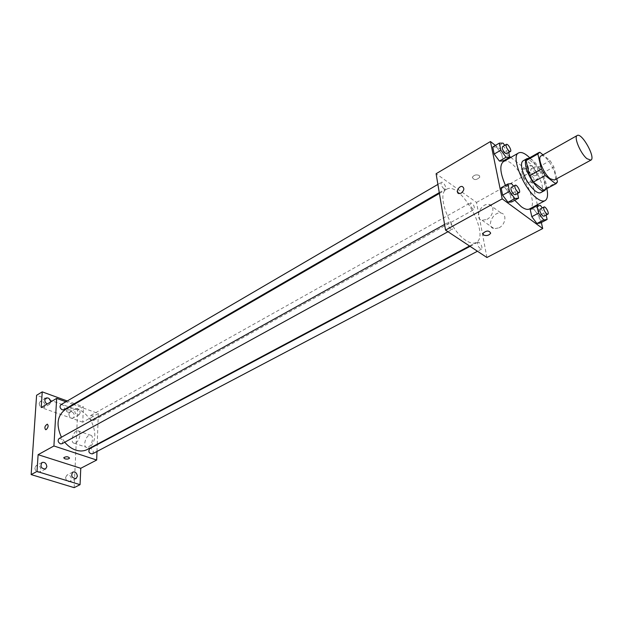 <?xml version="1.0" encoding="UTF-8"?>
<svg xmlns="http://www.w3.org/2000/svg" width="623" height="623" viewBox="0 0 623 623"><rect width="100%" height="100%" fill="white"/><g stroke="black" fill="none" stroke-linecap="round" stroke-linejoin="round"><path stroke-width="0.47" stroke-dasharray="3.12 2.34" d="M540.966 155.968C545.927 152.487 559.913 177.695 554.33 180.055M556.721 178.754L553.87 166.917L550.125 160.633L542.983 154.839M527.276 159.138L539.775 152.23M544.401 189.992L545.67 188.286L542.205 173.373L538.482 167.143L528.07 158.873M545.795 189.236C549.439 182.96 535.912 158.585 528.662 158.351M523.125 160.827C529.955 156.069 548.419 189.345 540.764 192.624M542.205 173.373L553.87 166.917M545.67 188.286L557.468 181.877M538.482 167.143L550.125 160.633M529.706 157.759C538.07 166.59 543.786 176.893 546.854 188.66M514.73 200.279L505.44 185.35M503.345 161.7C513.944 154.411 541.348 203.814 529.558 208.946M508.765 152.456L508.267 150.143L501.679 153.967L503.15 160.983L501.679 153.967L496.5 147.005L492.731 147.005L496.5 147.005L503.088 143.142M524.846 169.152L521.373 169.292L522.899 176.239L527.922 183.006L531.357 182.765L529.807 175.857L524.846 169.152L521.373 169.292L522.899 176.239L527.922 183.006L531.357 182.765L529.807 175.857L524.846 169.152L531.357 165.492L527.915 165.609L529.48 172.571L534.503 179.369L537.906 179.159L536.325 172.236L531.357 165.492M537.353 204.772L530.103 172.532L510.782 157.424M509.645 156.537L495.433 145.424M541.348 222.512L537.571 205.722M517.573 193.496L516.989 190.786L510.19 194.532L511.74 201.907L510.19 194.532L504.903 187.492L501.102 187.772L504.903 187.492L511.693 183.707M546.13 215.091L545.475 212.217L538.755 215.76L540.382 223.011L538.755 215.76L533.693 208.985L530.196 209.398L533.693 208.985L540.406 205.403M466.004 240.486C450.008 230.806 436.022 193.589 446.504 189.33C460.085 180.179 490.979 235.868 476.027 242.542C473.457 243.85 470.116 243.157 466.004 240.486M486.913 257.501L476.525 202.436L436.108 173.724M472.943 209.172C470.513 206.68 469.703 204.562 470.521 202.81C473.48 204.064 474.718 206.283 474.228 209.468L472.943 209.172M443.919 188.824C441.403 186.285 440.578 184.12 441.434 182.329C443.148 181.122 447.236 188.247 445.336 189.135L443.919 188.824M450.787 229.139C448.171 226.538 447.337 224.288 448.287 222.388C450.11 221.157 454.183 228.524 452.173 229.42L450.787 229.139M479.126 242.456L477.864 242.199C477.273 245.454 478.503 247.752 481.556 249.075C482.451 247.222 481.641 245.018 479.126 242.456M476.525 202.436L530.103 172.532M499.023 227.839C505.611 224.654 507.114 213.969 501.141 213.097C493.003 210.987 485.761 227.364 494.241 228.719L499.023 227.839M479.196 175.445C476.252 174.331 473.963 174.962 472.327 177.337C473.939 180.366 476.439 180.296 479.827 177.127L479.196 175.445C476.252 174.331 473.963 174.962 472.327 177.337C473.939 180.366 476.439 180.296 479.827 177.134L479.196 175.445M486.952 219.382C493.572 216.119 495.129 205.333 489.156 204.492C481.011 202.428 473.667 219 482.155 220.308L486.952 219.382M461.184 193.169L459.042 193.621M64.753 442.221L61.412 437.221M65.22 409.623C74.978 405.799 83.669 409.661 91.285 421.21C97.056 433.795 95.74 443.21 87.329 449.463M92.344 453.887C93.917 452.025 93.505 450.273 91.106 448.622L89.642 448.7M60.89 404.693C64.317 404.966 65.306 406.648 63.865 409.747M59.092 438.514C62.604 438.849 63.569 440.593 61.973 443.747M92.173 420.502C89.852 418.897 89.416 417.208 90.865 415.416C94.159 415.775 95.085 417.449 93.668 420.432L92.173 420.502M96.978 451.449L97.219 444.674M97.235 444.191L98.309 413.508L73.857 404.631M73.156 404.382L65.913 401.757M74.153 487.653L77.727 410.098L83.412 406.85L75.196 403.86M98.309 413.508L82.75 422.192L83.412 406.85M88.373 447.088C92.461 445.188 94.135 435.236 90.413 435.15C86.005 434.332 82.228 447.213 86.823 447.439L88.373 447.088M82.75 422.192L41.211 407.543M70.71 410.129C68.53 409.607 67.027 409.841 66.217 410.845C67.533 412.613 69.402 412.784 71.816 411.367L70.71 410.129C68.53 409.607 67.027 409.848 66.217 410.845C67.533 412.613 69.402 412.784 71.816 411.367L70.71 410.136M63.733 457.827L63.764 457.671C65.991 456.348 67.923 456.457 69.55 457.983M75.765 442.852C79.845 440.92 81.582 430.89 77.875 430.82C73.498 430.026 69.659 443.008 74.223 443.21L75.765 442.852M46.297 429.535L45.627 429.706M50.775 401.874L49.661 404.202L47.068 404.07M80.203 412.745L79.105 414.778C75.056 414.396 73.896 412.364 75.609 408.688C78.148 408.19 79.674 409.537 80.203 412.745M74.495 403.603L67.261 400.971M77.727 410.098L36.593 395.286M68.826 413.968C69.34 417.161 70.866 418.516 73.397 418.01L74.503 415.985C73.981 412.784 72.455 411.445 69.916 411.951L68.826 413.968M65.602 477.452C66.061 480.691 67.58 482.077 70.165 481.602L71.489 479.274C71.022 476.034 69.496 474.656 66.91 475.139L65.602 477.452M34.857 467.943C35.316 471.307 36.921 472.709 39.654 472.164L41.001 469.843C40.534 466.487 38.922 465.085 36.189 465.646L34.857 467.943M39.179 403.439C39.701 406.757 41.305 408.127 43.984 407.559L45.097 405.55C44.568 402.232 42.964 400.869 40.285 401.453L39.179 403.439M545.475 212.217L542.29 207.926M540.118 209.087C541.683 208.035 545.717 215.527 543.972 216.228M538.755 215.76L533.693 208.985M533.623 175.499C531.201 172.844 530.329 170.663 530.991 168.942C532.463 167.906 536.496 175.156 534.846 175.865L533.623 175.499M521.373 169.292L527.915 165.609M522.899 176.239L529.48 172.571M527.922 183.006L534.503 179.369M531.357 182.765L537.906 179.159M529.807 175.857L536.325 172.236M537.4 173.404C534.978 170.741 534.098 168.553 534.752 166.832C536.208 165.804 540.258 173.077 538.615 173.77L537.4 173.404M516.989 190.786L513.531 186.152M511.234 187.43C512.877 186.293 517.121 193.963 515.283 194.75M510.19 194.532L504.903 187.492M508.267 150.143L504.723 145.354M502.551 146.623C504.093 145.502 508.329 152.923 506.6 153.71M501.679 153.967L496.5 147.005M482.155 220.308L494.241 228.719M489.156 204.492L501.141 213.097M469.54 245.999L476.027 242.542M439.402 193.434L446.504 189.33M477.864 242.199L470.069 246.342M481.556 249.075L477.452 251.233M439.27 192.647L445.336 189.135M437.891 184.4L441.434 182.329M447.984 231.717L452.173 229.42M444.588 224.444L448.287 222.388M93.668 420.432L474.228 209.468M90.865 415.416L470.521 202.81M74.223 443.21L86.823 447.439M77.875 430.82L90.413 435.15M45.938 398.066L40.285 401.453M49.661 404.202L43.984 407.559M42.021 462.484L36.189 465.646M45.51 469.033L39.654 472.164M72.782 472.094L66.91 475.139M76.053 478.589L70.165 481.602M75.609 408.688L69.916 411.951M79.105 414.778L73.397 418.01M534.846 175.865L538.615 173.77M530.991 168.942L534.752 166.832"/><path stroke-width="0.93" d="M586.944 158.686C580.504 153.601 573.503 136.85 577.21 135.51C581.781 132.224 596.079 157.993 590.869 160.134L586.944 158.686M590.869 160.134L554.33 180.055L550.257 178.77C543.684 173.942 537.01 157.471 540.966 155.968L577.21 135.51M533.311 182.08L529.48 175.694L526.108 160.633L537.859 153.974L541.371 169.082L545.218 175.522L533.311 182.08L543.809 190.21L556.238 183.575L557.468 181.877L556.721 178.754M542.983 154.839L539.775 152.23L537.859 153.974M545.218 175.522L555.661 183.785L556.238 183.575M529.48 175.694L541.371 169.082M543.809 190.21L555.661 183.785M526.108 160.633L527.276 159.138L538.996 152.487M528.662 158.351L526.988 158.631C525.353 159.683 524.987 162.346 525.89 166.637C528.117 177.96 540.499 193.597 544.673 190.506L545.795 189.236M544.673 190.506L540.764 192.624C539.432 193.301 537.602 192.772 535.274 191.02C528.974 185.452 524.543 178.053 521.988 168.841C521.101 164.55 521.474 161.879 523.125 160.827L526.988 158.631M546.854 188.66C548.185 195.069 547.586 199.056 545.055 200.645C543.077 201.642 540.359 200.863 536.917 198.293C523.639 188.987 510.455 156.03 518.593 152.939C521.272 151.638 524.979 153.242 529.706 157.759M545.055 200.645L529.558 208.946C527.525 209.974 524.776 209.227 521.303 206.719L514.73 200.279M505.44 185.35C500.105 172.883 499.405 164.994 503.345 161.7L518.593 152.939M504.723 145.354L503.088 143.142L499.35 143.119L492.731 147.005L494.179 154.06L499.42 161.077L503.15 160.983L509.778 157.175L508.765 152.456M510.782 157.424L509.645 156.537M495.433 145.424L490.465 141.538L502.193 198.862L542.703 228.548L541.348 222.512M537.571 205.722L537.353 204.772M513.531 186.152L511.693 183.707L507.924 183.964L501.102 187.772L502.621 195.194L507.979 202.288L511.74 201.907L518.577 198.176L517.573 193.496M542.29 207.926L540.406 205.403L536.94 205.792L530.196 209.398L531.801 216.687L536.925 223.525L540.382 223.011L547.134 219.483L546.13 215.091M490.465 141.538L436.108 173.724L445.531 230.097L502.193 198.862M461.184 193.161L459.042 193.621C455.32 193.099 458.653 185.638 462.219 186.495C464.657 188.123 464.306 190.35 461.184 193.161C464.306 190.35 464.657 188.13 462.227 186.503L462.219 186.495C458.653 185.638 455.32 193.107 459.042 193.621M445.531 230.097L486.913 257.501L542.703 228.548M483.557 235.042L482.918 233.415C486.462 230.362 489.047 230.284 490.675 233.181C488.954 235.471 486.579 236.094 483.557 235.042L482.918 233.415C486.462 230.354 489.047 230.276 490.675 233.181C488.954 235.471 486.579 236.086 483.557 235.035M469.54 245.999L87.329 449.463C83.887 451.247 80.024 451.457 75.757 450.102C71.645 448.7 67.977 446.076 64.753 442.221M61.412 437.221C55.93 424.847 57.199 415.642 65.22 409.623L439.402 193.434M470.069 246.342L89.642 448.7C88.084 451.73 88.988 453.458 92.344 453.887L477.452 251.233M439.27 192.647L63.865 409.747L62.245 409.841C59.863 408.236 59.411 406.515 60.89 404.693L437.891 184.4M447.984 231.717L61.973 443.747L60.392 443.841C57.931 442.198 57.495 440.422 59.092 438.514L444.588 224.444M65.913 401.757L56.662 398.393L53.913 445.975L96.682 460.039L96.978 451.449M97.219 444.674L97.235 444.191M73.857 404.631L73.156 404.382M53.913 445.975L38.112 454.681L37.006 471.447L31.15 474.586L36.593 395.286L42.239 391.867L41.211 407.543L56.662 398.393M46.297 429.535L45.627 429.706C44.264 427.666 44.817 425.828 47.301 424.177C48.649 425.532 48.314 427.316 46.297 429.535C48.321 427.316 48.649 425.532 47.301 424.177L47.301 424.177C44.825 425.828 44.264 427.666 45.627 429.706M31.15 474.586L74.153 487.653L80.056 484.671L80.764 468.294L96.682 460.039M38.112 454.681L80.764 468.294M69.55 457.983L69.519 458.139C68.686 459.081 67.152 459.315 64.917 458.832L63.764 457.679C66.24 456.324 68.156 456.48 69.519 458.139C68.686 459.089 67.152 459.315 64.917 458.84L63.733 457.827M47.068 404.07C44.599 401.967 44.225 399.966 45.938 398.066C48.454 397.451 50.066 398.72 50.775 401.874M75.196 403.86L74.495 403.603M67.261 400.971L42.239 391.867M46.85 466.713L45.51 469.033C41.087 468.605 39.927 466.417 42.021 462.484C44.763 461.923 46.367 463.333 46.85 466.713M77.369 476.252L76.053 478.589C71.809 478.043 70.718 475.879 72.782 472.094C75.36 471.611 76.886 472.997 77.369 476.252M37.006 471.447L80.056 484.671M536.94 205.792L538.584 213.097L543.708 219.974L547.134 219.483M547.858 214.187L543.972 216.228L542.789 215.908C540.273 213.183 539.386 210.909 540.118 209.087L543.996 207.023C545.546 205.979 549.595 213.487 547.858 214.187L546.675 213.853C544.167 211.127 543.272 208.845 543.996 207.023M530.196 209.398L531.801 216.687L538.584 213.097M531.801 216.687L536.925 223.525L543.708 219.974M536.925 223.525L540.382 223.011M507.924 183.964L509.482 191.393L514.839 198.535L518.577 198.176M519.216 192.593L515.283 194.75L513.967 194.392C511.358 191.619 510.455 189.299 511.234 187.43L515.159 185.249C516.794 184.12 521.046 191.806 519.216 192.593L517.9 192.227C515.299 189.439 514.388 187.11 515.159 185.249M501.102 187.772L502.621 195.194L509.482 191.393M502.621 195.194L507.979 202.288L514.839 198.535M507.979 202.288L511.74 201.907M499.35 143.119L500.837 150.182L506.078 157.245L509.778 157.175M510.408 151.506L506.6 153.71L505.245 153.305C502.745 150.602 501.842 148.375 502.551 146.623L506.351 144.396C507.885 143.282 512.137 150.727 510.408 151.506L509.061 151.093C506.561 148.383 505.658 146.148 506.351 144.396M492.731 147.005L494.179 154.06L500.837 150.182M494.179 154.06L499.42 161.077L506.078 157.245M499.42 161.077L503.15 160.983"/></g></svg>

